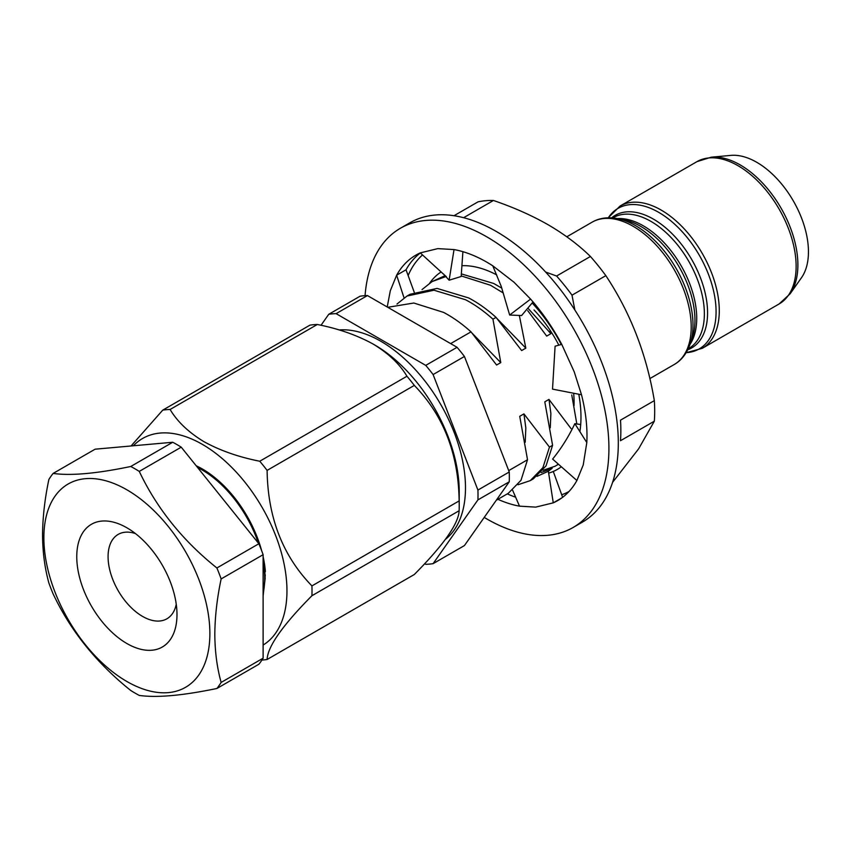 <?xml version="1.0" encoding="UTF-8"?>
<svg xmlns="http://www.w3.org/2000/svg" width="851" height="851" viewBox="0 0 851 851"><rect width="100%" height="100%" fill="white"/><g stroke="black" fill="none" stroke-linecap="round" stroke-linejoin="round"><path stroke-width="1.28" d="M561.692 494.761A139.521 80.558 -120 0 0 569.021 491.474M612.571 482.379L638.633 448.817L654.334 421.181L620.496 440.722A159.456 92.068 -120 0 0 620.496 420.171L654.334 400.64C646.6 354.378 630.431 312.711 605.838 275.65A159.456 92.068 -120 0 0 590.424 256.481C578.637 244.939 564.575 234.397 548.257 224.824C531.832 215.463 513.557 207.346 493.431 200.474L463.604 217.696M605.838 275.65L572 295.18L574.872 310.03M572 295.18A159.456 92.068 -120 0 0 556.586 276.011L545.64 272.043M654.334 421.181A159.456 92.068 -120 0 0 654.334 400.64M429.766 283.011A114.577 66.144 60 0 1 441.212 271.916M461.923 265.693A114.577 66.144 60 0 1 496.676 274.884M574.021 405.746A91.557 52.858 -120 0 0 573.648 393.236M558.83 345.176A91.557 52.858 -120 0 0 534.024 309.955M532.152 302.999A114.577 66.144 60 0 1 561.224 344.41M578.797 394.236A114.577 66.144 60 0 1 579.893 431.627M561.32 466.763A114.577 66.144 60 0 1 548.661 473.124M493.431 200.474A159.456 92.068 -120 0 0 478.028 201.857L454.009 215.718M590.424 256.481L556.586 276.011M422.532 254.938A139.521 80.558 -120 0 0 408.14 275.554M557.692 464.774L556.862 465.199M533.045 301.935L521.589 315.54L509.653 315.04L501.282 286.51L492.772 265.81L513.993 282.202L530.598 299.095A141.745 81.834 60 0 1 561.756 344.378L574.223 371.834L581.499 394.758A141.745 81.834 60 0 1 586.807 442.563L583.222 464.986L576.893 480.517A141.745 81.834 60 0 1 557.639 500.622A141.745 81.834 60 0 1 553.267 502.845L535.726 507.122L519.504 506.154A141.745 81.834 60 0 1 497.899 499.303M365.058 295.659A172.742 99.737 60 0 1 400.395 228.259L409.788 222.834A172.742 99.737 60 0 1 527.131 253.885A172.742 99.737 60 0 1 614.06 403.629A172.742 99.737 60 0 1 582.531 522.046L573.138 527.471A172.742 99.737 60 0 1 484.219 517.408M400.395 228.259A172.742 99.737 60 0 1 517.738 259.31A172.742 99.737 60 0 1 604.667 409.054A172.742 99.737 60 0 1 573.138 527.471M561.756 497.941L553.267 502.845L548.363 471.22L552.15 468.305L541.151 472.56M515.642 497.207A141.745 81.834 60 0 1 507.292 493.878M387.216 306.988L390.311 290.744L396.63 275.213A141.745 81.834 60 0 1 415.894 255.119A141.745 81.834 60 0 1 420.266 252.885L437.808 248.62L454.03 249.577A141.745 81.834 60 0 1 492.772 265.81M404.065 297.914L396.63 275.213L406.033 269.788A141.745 81.834 60 0 1 420.362 252.96M586.807 442.563L574.851 423.67L580.701 424.521M576.893 480.517L552.618 459.083C561.266 448.434 568.681 436.627 574.851 423.67M561.756 344.378L555.097 346.197L552.522 389.13L581.499 394.758M562.117 390.992L559.224 390.428M530.598 299.095L509.653 315.04M420.266 252.885L443.605 274.256M462.901 251.683L461.168 276.49L449.126 280.202L443.456 273.958M454.03 249.577L449.126 280.202M406.033 269.788L414.214 292.17M562.617 497.303L553.288 471.465M519.504 506.154L512.653 490.293M537.055 476.347L548.363 471.22M496.293 500.228L508.334 493.282L520.982 480.315L527.524 459.753L519.727 416.309L523.929 413.884L549.459 447.094L552.586 445.286L544.789 401.842L548.98 399.417L571.064 428.617M508.717 470.614L527.524 459.753M450.636 343.602L471.007 331.847C461.923 323.688 452.775 317.2 443.562 312.391L413.799 303.02L387.748 307.296M519.323 315.391L525.833 348.133L521.642 350.559L496.059 317.38L492.942 319.178C483.857 311.019 474.709 304.541 465.497 299.733L433.967 290.212L407.001 296.052L396.991 304.041M496.059 317.38C486.974 309.221 477.826 302.733 468.624 297.924L437.095 288.415L410.118 294.255L407.001 296.052M518.025 484.74L530.258 480.624L542.917 467.656L549.459 447.094M530.258 480.624L533.386 478.815L546.044 465.848L552.586 445.286M503.324 293.031L490.548 285.266L461.199 275.926M446.254 276.437L432.053 281.585L422.043 289.574M501.739 288.117L493.676 283.457L461.348 273.905M445.254 275.575L432.053 281.585M543.076 470.284L555.32 466.157L558.362 464.157M711.234 157.19L730.86 155.393A73.09 42.199 60 0 1 756.773 162.307A73.09 42.199 60 0 1 801.546 218.037A73.09 42.199 60 0 1 801.482 277.713L790.111 293.818L779.112 303.956A82.164 47.443 -120 0 0 791.707 238.12A82.164 47.443 -120 0 0 738.03 165.711A82.164 47.443 -120 0 0 696.948 161.647L711.234 157.19A81.632 47.135 60 0 1 740.168 164.913A81.632 47.135 60 0 1 790.175 227.153A81.632 47.135 60 0 1 790.111 293.818M162.743 410.139L309.945 325.146A137.309 79.281 60 0 1 317.317 324.486C338.432 328.667 357.026 335.188 373.089 344.038L374.663 344.942A119.597 69.048 60 0 1 459.221 491.41L459.221 505.877A137.309 79.281 60 0 1 459.136 510.738C458.604 523.62 443.658 544.874 414.32 574.499L267.108 659.482C267.639 646.6 282.575 625.347 311.923 595.721A137.309 79.281 -120 0 0 311.923 585.903C282.702 555.841 267.757 517.334 267.108 470.39A137.309 79.281 -120 0 0 259.746 461.231C238.631 457.051 220.037 450.541 203.963 441.68C188.635 432.404 177.348 421.67 170.104 409.48A137.309 79.281 -120 0 0 162.743 410.139L131.075 445.977M373.089 344.038C388.428 353.325 399.715 364.058 406.948 376.238A137.309 79.281 60 0 1 414.32 385.407C443.541 415.469 458.487 453.977 459.136 500.909A137.309 79.281 60 0 1 459.221 505.877M339.07 329.954A119.597 69.048 60 0 1 380.929 341.325A119.597 69.048 60 0 1 457.625 442.148A119.597 69.048 60 0 1 445.509 539.289M133.384 445.764A119.597 69.048 60 0 1 202.4 444.392A119.597 69.048 60 0 1 280.266 548.938A119.597 69.048 60 0 1 263.119 645.069M261.938 660.046A137.309 79.281 -120 0 0 267.108 659.482M176.987 614.582A70.867 40.922 60 0 1 126.873 643.516A70.867 40.922 60 0 1 76.76 556.714A70.867 40.922 60 0 1 126.873 527.78A70.867 40.922 60 0 1 176.987 614.582M135.437 533.577A48.72 28.126 -120 0 0 118.172 534.407A48.72 28.126 -120 0 0 108.077 556.714A48.72 28.126 -120 0 0 129.352 605.752A48.72 28.126 -120 0 0 166.892 618.805A48.72 28.126 -120 0 0 176.253 604.263M43.869 537.726A117.374 67.772 60 0 1 126.873 489.804A117.374 67.772 60 0 1 209.878 633.57A117.374 67.772 60 0 1 126.873 681.491A117.374 67.772 60 0 1 43.869 537.726M214.814 634.335C214.963 616.592 217.079 598.125 221.143 578.925A137.309 79.281 -120 0 0 216.888 567.968C182.805 540.736 156.924 508.547 139.266 471.401A137.309 79.281 -120 0 0 130.756 466.486C96.674 473.603 70.793 475.911 53.134 473.422A137.309 79.281 -120 0 0 48.879 479.475C44.816 498.665 42.71 517.142 42.55 534.875C42.678 552.267 44.795 568.298 48.879 582.978A137.309 79.281 -120 0 0 53.134 593.934C70.559 630.793 96.44 662.972 130.756 690.501A137.309 79.281 -120 0 0 139.266 695.416C156.69 697.926 182.571 695.607 216.888 688.48A137.309 79.281 -120 0 0 221.143 682.428C217.048 667.748 214.941 651.717 214.814 634.335M197.623 467.55A88.589 51.145 60 0 1 258.364 543.108M263.119 561.437A88.589 51.145 60 0 1 264.682 578.414A88.589 51.145 60 0 1 263.119 593.583M263.119 595.647L265.15 578.489L264.874 571.51M196.198 465.774A89.461 51.645 60 0 1 261.672 550.778M263.119 556.628A89.461 51.645 60 0 1 265.374 571.553M265.267 574.936L263.119 596.2M139.266 471.401L181.242 447.169L258.864 543.736A137.309 79.281 60 0 1 263.119 554.692L263.119 658.195A137.309 79.281 60 0 1 258.864 664.248L216.888 688.48M53.134 473.422L95.11 449.19L172.732 442.254A137.309 79.281 60 0 1 181.242 447.169M172.732 442.254L130.756 466.486M263.119 658.195L221.143 682.428M221.143 578.925L263.119 554.692M258.864 543.736L216.888 567.968M549.937 330.018L550.895 333.666L546.704 336.092L527.694 310.615M492.942 319.178L500.782 362.6L496.59 365.026L471.007 331.847M576.84 424.021L571.755 394.928M424.692 563.702L425.745 564.309A137.309 79.281 -120 0 0 433.106 563.649L477.922 499.888A137.309 79.281 -120 0 0 477.922 490.07L433.106 374.557A137.309 79.281 -120 0 0 425.745 365.387L336.102 313.647A137.309 79.281 -120 0 0 328.741 314.296L321.008 325.295M328.741 314.296L360.058 296.222A137.309 79.281 60 0 1 367.43 295.563L457.061 347.304A137.309 79.281 60 0 1 464.433 356.473L509.249 471.986A137.309 79.281 60 0 1 509.249 481.804L464.433 545.565L433.106 563.649M477.922 499.888L509.249 481.804M509.249 471.986L477.922 490.07M433.106 374.557L464.433 356.473M457.061 347.304L425.745 365.387M336.102 313.647L367.43 295.563M311.923 595.721L459.136 510.738M459.136 500.909L311.923 585.903M267.108 470.39L414.32 385.407M406.948 376.238L259.746 461.231M170.104 409.48L317.317 324.486M500.782 362.6L469.539 330.539M525.833 348.133L494.601 316.072M525.205 442.265L525.833 427.989L523.929 413.884M550.895 333.666L527.854 308.094M550.267 427.798L550.884 413.522L548.98 399.417M674.194 364.526A82.164 47.443 -120 0 0 686.789 298.69A82.164 47.443 -120 0 0 633.112 226.281A82.164 47.443 -120 0 0 592.03 222.217C599.083 218.09 607.454 216.867 617.145 218.537A81.153 46.858 60 0 1 635.612 225.675A81.153 46.858 60 0 1 689.938 344.623C686.544 353.846 681.289 360.484 674.194 364.526L649.856 378.589M689.938 344.623L692.076 338.602A76.526 44.188 -120 0 0 640.835 226.43A76.526 44.188 -120 0 0 623.421 219.696L617.145 218.537M617.475 218.59A75.526 43.603 60 0 1 643.324 225.813A75.526 43.603 60 0 1 690.055 344.315M688.257 348.74L688.725 348.463A75.526 43.603 -120 0 0 700.309 287.946A75.526 43.603 -120 0 0 650.972 221.398A75.526 43.603 -120 0 0 613.209 217.665L612.731 217.941M611.603 217.856A76.526 44.188 60 0 1 653.462 219.143A76.526 44.188 60 0 1 704.415 290.021A76.526 44.188 60 0 1 687.757 349.761M686.161 352.644A81.153 46.858 -120 0 0 714.297 294.34A81.153 46.858 -120 0 0 658.695 212.346A81.153 46.858 -120 0 0 608.305 217.792M608.199 217.803L620.102 206.006A82.164 47.443 60 0 1 661.184 210.08A82.164 47.443 60 0 1 714.861 282.489A82.164 47.443 60 0 1 702.266 348.325L779.112 303.956M559.32 345.049L561.681 344.23M702.266 348.325L686.097 352.74M620.102 206.006L696.948 161.647M566.809 236.78L592.03 222.217"/></g></svg>
